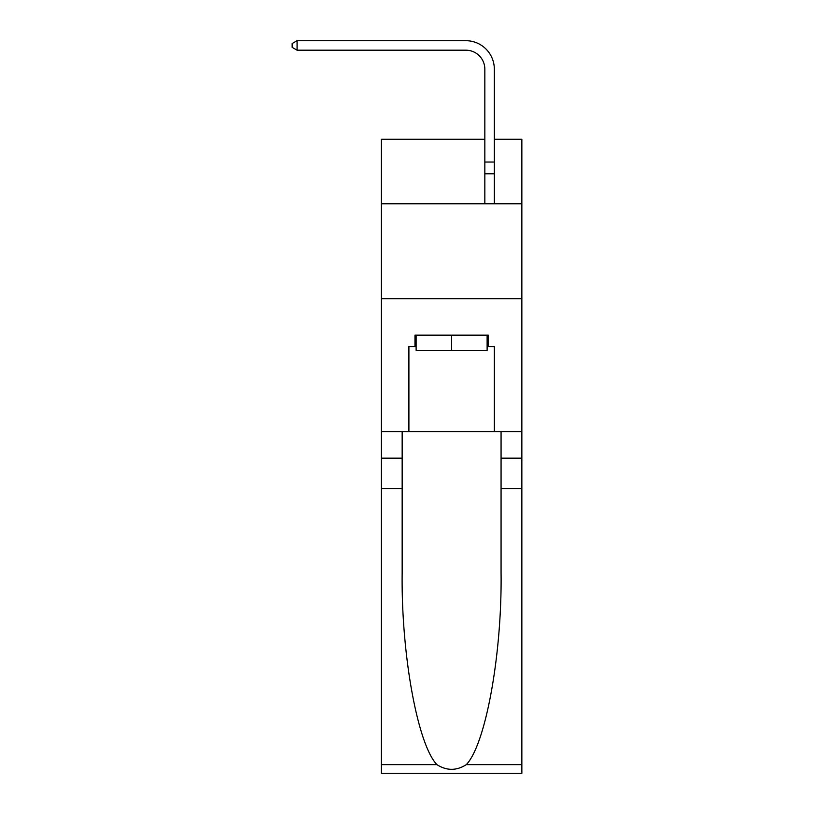 <?xml version="1.0" encoding="UTF-8"?>
<svg xmlns="http://www.w3.org/2000/svg" width="814" height="814" viewBox="0 0 814 814"><rect width="100%" height="100%" fill="white"/><g stroke="black" fill="none" stroke-linecap="round" stroke-linejoin="round"><path stroke-width="1.22" d="M381.369 488.532L402.157 488.532L402.157 573.198C401.149 654.12 417.562 744.515 436.925 764.641C446.703 770.878 456.501 770.878 466.3 764.641L521.855 764.641L521.855 773.3L381.369 773.3L381.369 431.583L408.903 431.583L408.903 346.54L414.977 346.54L414.977 335.144L488.247 335.144L488.247 346.54L494.332 346.54L494.332 431.583L521.855 431.583L521.855 139.225L494.332 139.225M381.369 431.583L381.369 203.775L521.855 203.775M381.369 203.775L381.369 139.225L484.839 139.225M494.332 173.779L484.839 173.779L484.839 69.18A18.987 18.987 142.6 0 0 465.852 50.193L297.079 50.193L292.145 47.344L292.145 43.549L297.079 40.7L465.852 40.7A28.48 28.48 -37.4 0 1 494.332 69.18L494.332 203.775M487.118 335.144L487.118 350.335L416.117 350.335L416.117 335.144M451.617 335.144L451.617 350.335M466.3 764.641C485.663 744.515 502.075 654.12 501.068 573.198L501.068 431.583M501.068 488.532L521.855 488.532L521.855 431.583M402.157 431.583L402.157 488.532M521.855 764.641L521.855 488.532M381.369 298.697L521.855 298.697M408.903 431.583L494.332 431.583M487.118 346.54L488.247 346.54M414.977 346.54L416.117 346.54M484.839 69.18A18.987 18.987 142.6 0 0 465.852 50.193A18.987 18.987 142.6 0 1 484.839 69.18A18.987 18.987 142.6 0 0 465.852 50.193A18.987 18.987 142.6 0 1 484.839 69.18A18.987 18.987 142.6 0 0 465.852 50.193A18.987 18.987 142.6 0 1 484.839 69.18A18.987 18.987 142.6 0 0 465.852 50.193A18.987 18.987 142.6 0 1 484.839 69.18A18.987 18.987 142.6 0 0 465.852 50.193A18.987 18.987 142.6 0 1 484.839 69.18A18.987 18.987 142.6 0 0 465.852 50.193A18.987 18.987 142.6 0 1 484.839 69.18A18.987 18.987 142.6 0 0 465.852 50.193A18.987 18.987 142.6 0 1 484.839 69.18A18.987 18.987 142.6 0 0 465.852 50.193A18.987 18.987 142.6 0 1 484.839 69.18A18.987 18.987 142.6 0 0 465.852 50.193A18.987 18.987 142.6 0 1 484.839 69.18A18.987 18.987 142.6 0 0 465.852 50.193A18.987 18.987 142.6 0 1 484.839 69.18A18.987 18.987 142.6 0 0 465.852 50.193A18.987 18.987 142.6 0 1 484.839 69.18A18.987 18.987 142.6 0 0 465.852 50.193A18.987 18.987 142.6 0 1 484.839 69.18A18.987 18.987 142.6 0 0 465.852 50.193A18.987 18.987 142.6 0 1 484.839 69.18A18.987 18.987 142.6 0 0 465.852 50.193A18.987 18.987 142.6 0 1 484.839 69.18A18.987 18.987 142.6 0 0 465.852 50.193A18.987 18.987 142.6 0 1 484.839 69.18A18.987 18.987 142.6 0 0 465.852 50.193A18.987 18.987 142.6 0 1 484.839 69.18A18.987 18.987 142.6 0 0 465.852 50.193A18.987 18.987 142.6 0 1 484.839 69.18A18.987 18.987 142.6 0 0 465.852 50.193A18.987 18.987 142.6 0 1 484.839 69.18A18.987 18.987 142.6 0 0 465.852 50.193A18.987 18.987 142.6 0 1 484.839 69.18A18.987 18.987 142.6 0 0 465.852 50.193A18.987 18.987 142.6 0 1 484.839 69.18A18.987 18.987 142.6 0 0 465.852 50.193A18.987 18.987 142.6 0 1 484.839 69.18A18.987 18.987 142.6 0 0 465.852 50.193A18.987 18.987 142.6 0 1 484.839 69.18A18.987 18.987 142.6 0 0 465.852 50.193A18.987 18.987 142.6 0 1 484.839 69.18A18.987 18.987 142.6 0 0 465.852 50.193A18.987 18.987 142.6 0 1 484.839 69.18A18.987 18.987 142.6 0 0 465.852 50.193A18.987 18.987 142.6 0 1 484.839 69.18M484.839 173.779L484.839 203.775M297.079 50.193L297.079 40.7L465.852 40.7M484.839 162.037L494.332 162.037M501.068 458.16L521.855 458.16M402.157 458.16L381.369 458.16M381.369 764.641L436.925 764.641"/></g></svg>
